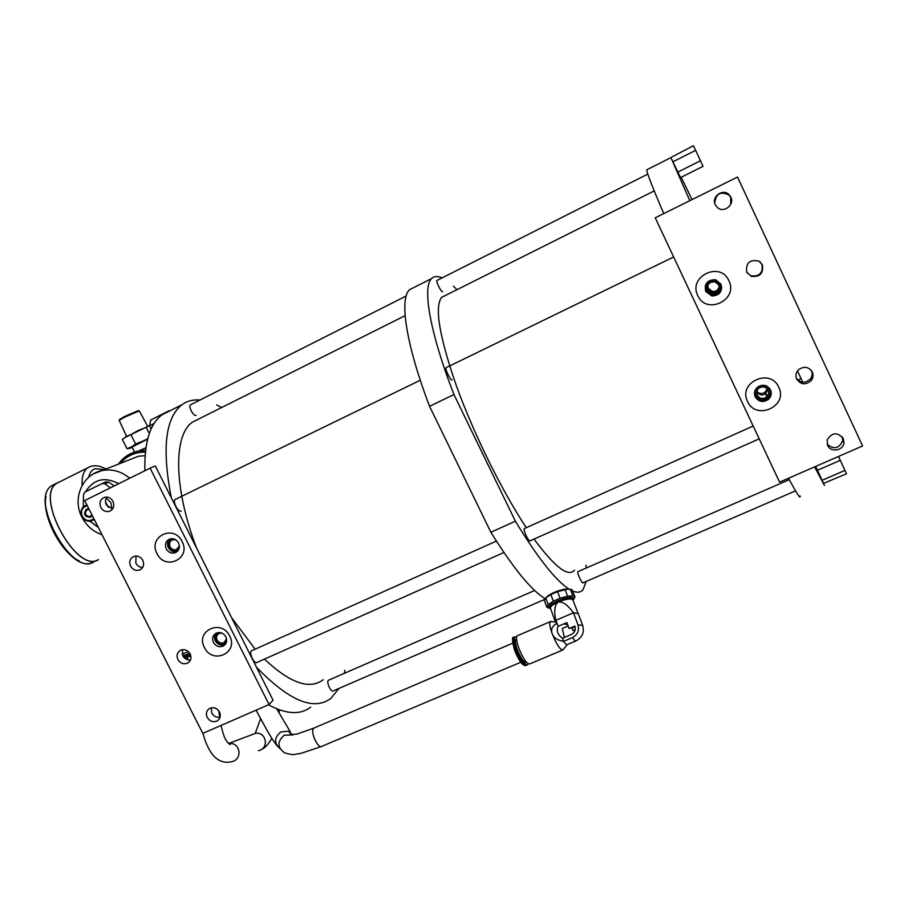 <?xml version="1.0" encoding="UTF-8"?>
<svg xmlns="http://www.w3.org/2000/svg" width="908" height="908" viewBox="0 0 908 908"><rect width="100%" height="100%" fill="white"/><g stroke="black" fill="none" stroke-linecap="round" stroke-linejoin="round"><path stroke-width="1.36" d="M843.282 438.473C837.255 431.833 831.876 432.367 827.143 440.039L827.619 445.34C830.638 452.763 843.396 450.743 843.963 442.707L843.282 438.473M779.575 482.137L655.236 217.818L737.512 177.06L862.6 445.976L779.575 482.137M812.331 372.03C808.835 366.855 804.363 365.992 798.915 369.431C795.998 372.235 795.26 375.458 796.691 379.113C800.958 384.856 805.85 385.276 811.355 380.384C813.227 377.739 813.557 374.947 812.331 372.03M762.334 264.761L758.975 261.129C749.702 259.211 745.627 262.9 746.762 272.184L751.234 276.338C759.996 277.19 763.696 273.331 762.334 264.761M730.815 197.104L729.033 194.641C722.825 188.149 711.066 196.82 715.277 204.754L717.638 207.716C724.085 213.289 734.81 204.686 730.815 197.104M778.758 387.239C770.381 367.502 737.671 382.495 747.534 401.393C755.774 420.983 788.541 406.319 778.758 387.239M728.886 280.708C720.407 260.744 687.821 276.463 697.775 295.554C706.129 315.382 738.771 299.992 728.886 280.708M827.245 444.364C834.089 449.8 839.253 448.529 842.726 440.562L842.249 436.805M796.464 378.557C800.901 383.346 805.566 383.437 810.435 378.852C812.297 376.23 812.615 373.472 811.4 370.577L811.309 370.396M747.023 272.695L750.916 275.839C759.599 276.69 763.253 272.877 761.914 264.387L760.053 261.856M730.736 204.345L730.702 197.411L728.942 194.97C720.509 191.021 715.765 193.733 714.721 203.142M815.679 466.417L824.453 485.451L814.612 466.882M689.819 200.691L670.921 157.617L680.523 177.605L703.019 166.346L700.477 160.739L677.833 172.1M681.204 177.264L692.021 199.59M797.791 380.111L801.083 378.613L802.717 382.245M797.508 370.952L801.083 378.613M663.759 213.596C652.489 187.309 646.825 172.713 646.746 169.83L647.336 169.535M707.877 288.142L708.195 288.812M800.096 495.961C800.708 499.65 796.861 493.736 788.553 478.232M672.998 161.772L695.63 150.353L693.383 145.711L671.069 157.413M695.63 150.353L700.477 160.739M578.124 571.563L577.863 571.756C576.989 573.254 582.221 584.321 583.084 582.788L795.544 490.853M569.032 589.088C555.639 580.541 537.763 557.921 515.404 521.215L453.955 394.571C429.734 332.226 422.163 286.815 431.641 278.54C434.149 276.1 437.599 275.884 442.003 277.916M453.444 286.179L457.008 289.663M586.023 565.196L586.284 568.011M586.103 581.483L583.129 589.564C580.836 592.447 577.397 592.958 572.812 591.085M524.574 528.456L524.291 528.615C522.985 530.068 529.024 542.655 530.147 540.827L759.202 438.836M446.316 367.57L446.112 367.672C444.636 368.75 450.788 381.178 452.195 379.964M437.089 280.402L436.952 280.47C435.738 281.264 441.22 292.297 442.514 291.672L442.616 291.616M445.17 295.588L441.708 297.325C434.308 306.62 439.211 336.153 456.429 385.911C473.647 433.638 501.84 490.751 526.265 527.696M534.063 539.08C554.777 567.137 568.283 577.499 574.582 570.179M453.955 394.571L429.552 406.296L490.876 532.258L515.404 521.215M429.552 406.296C405.797 344.087 399.202 298.403 409.587 289.686L413.73 287.598M545.095 598.701C531.123 590.075 513.043 567.931 490.876 532.258M558.204 590.847L552.507 593.151M546.128 597.6L548.216 595.648C553.994 591.959 560.191 589.723 566.774 588.974L569.1 589.099M574.946 596.772L571.938 589.644L567.931 589.099L557.58 591.619L550.872 594.524L545.753 597.929L544.414 600.665M557.58 591.619L560.054 598.27L567.602 596.181L572.778 595.796L575.014 596.942L573.504 599.586M572.778 595.796L570.292 589.178M550.872 594.524L553.335 601.175L560.054 598.27M549.158 608.269L546.786 607.1L548.194 604.558L545.753 597.929M548.194 604.558L553.335 601.175M550.577 608.428L549.431 608.099C543.779 605.727 568.941 594.865 573.141 597.884L572.937 600.233M565.105 589.553L567.602 596.181M544.335 600.404L546.764 607.009M572.755 599.757L571.972 598.395C568.749 595.943 548.523 603.899 550.066 607.009L550.112 607.134M550.452 608.076L550.407 607.951C550.396 606.362 552.983 604.399 558.17 602.049C564.924 599.348 569.645 598.451 572.335 599.337L572.812 599.893M582.618 625.306L578.18 613.49L573.447 612.786C567.704 604.898 562.62 601.323 558.17 602.049C554.629 604.773 553.846 610.868 555.855 620.312L555.253 621.73L550.066 607.009M563.085 649.878C560.418 650.321 556.763 644.896 552.143 633.602C550.645 629.369 552.246 625.941 556.956 623.297L555.265 621.798M564.367 637.461L562.29 628.45L568.136 625.964M571.983 627.621L573.073 630.561L575.195 629.789M555.276 621.821L550.203 621.696C549.249 623.274 549.896 627.246 552.143 633.602C553.744 637.825 557.569 640.401 563.618 641.332C565.48 644.101 566.762 645.157 567.466 644.476L575.763 640.98M569.1 628.54L566.887 622.593L558.079 626.35L555.855 620.312L573.447 612.786L577.953 624.783C579.474 630.492 577.636 634.76 572.471 637.586L563.618 641.332L562.483 638.256L571.325 634.51C574.73 632.649 575.933 629.834 574.934 626.066L569.1 628.54L575.184 626.883M558.079 626.35C556.229 630.844 557.694 634.805 562.483 638.256M550.543 621.458L551.269 621.515M562.415 650.162L529.875 663.873C526.946 664.429 523.224 659.083 518.695 647.835C516.527 641.491 515.994 637.495 517.095 635.861L517.821 635.555M516.425 638.789L515.812 639.05C514.881 640.435 515.324 643.795 517.14 649.141C520.942 658.595 524.086 663.09 526.561 662.624L526.663 662.579M528.036 663.782L527.571 664.849C524.631 665.405 520.897 660.071 516.368 648.823C514.212 642.478 513.69 638.483 514.802 636.849L516.629 636.939M563.709 623.955L567.648 624.647M573.073 630.561L575.252 629.505M328.798 680.092L328.276 680.387C326.21 682.351 331.238 692.872 333.293 690.875L544.721 599.394M171.294 497.766C161.783 448.666 165.358 417.646 182.009 404.707C187.173 400.973 193.166 399.406 199.998 400.008M216.717 404.957L221.609 407.533M344.881 670.286L344.291 673.35M339.013 688.4L330.887 698.388C313.793 711.202 288.982 700.806 256.465 667.187M251.993 650.593L251.437 650.877C248.678 652.943 254.512 664.804 257.1 662.386L503.906 552.507M175.528 499.309L175.142 499.491C172.248 501.239 178.331 512.884 181.157 511.011M190.669 404.718L190.419 404.843C188.047 406.205 193.529 416.579 195.969 415.365L196.151 415.274M199.124 418.781L192.564 422.072C173.462 434.694 173.337 487.369 196.548 547.989M231.529 617.588L255.148 649.186M264.478 659.106C289.97 683.134 309.537 690.012 323.169 679.751M310.718 707.094C300.321 715.141 286.236 714.369 268.462 704.778M144.86 470.741C144.315 442.196 150.047 423.548 162.067 414.786L182.009 404.707M269.04 704.529L273.081 700.25L155.302 465.952L150.126 468.131L269.04 704.529L202.802 733.38L84.694 500.558L150.126 468.131M211.201 707.82L211.746 713.041C213.732 716.367 216.513 717.74 220.099 717.15M182.372 649.697L182.701 655.667C184.528 658.811 187.139 660.195 190.532 659.855M136.007 556.025L135.848 563.142C137.414 565.922 139.707 567.341 142.704 567.386M106.86 497.085C105.226 499.445 105.044 502.033 106.338 504.848L112.513 509.07M219.52 711.986C216.853 707.9 213.471 706.753 209.373 708.558C206.388 710.737 205.662 713.677 207.206 717.388C209.907 721.508 213.323 722.632 217.443 720.759C220.349 718.557 221.041 715.64 219.52 711.986M190.158 653.942C187.706 650.083 184.506 648.857 180.533 650.276C177.151 652.398 176.254 655.474 177.877 659.514C180.363 663.419 183.609 664.622 187.604 663.124C190.907 660.979 191.758 657.925 190.158 653.942M142.806 560.327C140.672 556.82 137.766 555.492 134.089 556.354C130.014 558.307 128.857 561.575 130.582 566.161C132.738 569.725 135.689 571.03 139.412 570.099C143.385 568.113 144.52 564.867 142.806 560.327M112.967 501.352C111.026 498.049 108.313 496.676 104.829 497.232C100.345 499.025 98.995 502.396 100.788 507.345C102.763 510.693 105.51 512.055 109.039 511.431C113.432 509.604 114.737 506.244 112.967 501.352M229.667 636.043C221.575 618.552 195.129 630.674 204.413 647.483C212.404 664.86 238.895 652.988 229.667 636.043M182.122 541.577C173.939 523.893 147.618 536.594 156.993 553.562C165.063 571.121 191.44 558.681 182.122 541.577M213.437 642.433C211.825 638.392 212.733 635.294 216.149 633.148C220.156 631.707 223.379 632.933 225.831 636.814C227.42 640.787 226.557 643.863 223.232 646.031C219.191 647.552 215.934 646.36 213.437 642.433M216.025 633.216C214.311 635.498 214.084 638.052 215.355 640.866C217.841 644.771 221.087 645.963 225.105 644.442L225.241 644.374M226.512 638.812L224.072 642.637C221.2 643.715 218.873 642.864 217.103 640.072C215.956 637.189 216.603 634.987 219.032 633.466L221.734 633.024M166.243 548.852C164.518 544.221 165.721 540.93 169.864 538.977C173.564 538.126 176.47 539.454 178.57 542.961C180.283 547.524 179.114 550.804 175.074 552.79C171.34 553.721 168.389 552.404 166.243 548.852M169.796 539C167.378 541.384 166.89 544.267 168.343 547.626C170.488 551.167 173.417 552.473 177.151 551.553L177.23 551.531M179.398 546.003L176.379 549.612C173.712 550.259 171.623 549.329 170.091 546.798C168.865 543.506 169.717 541.157 172.656 539.761L175.732 539.817M169.002 410.779L150.705 420.029L149.548 425.795L154.054 423.525M151.137 428.951L149.548 425.795M188.342 651.581L182.122 654.169M182.769 655.803L189.84 653.385M189.976 653.612L183.155 656.461M823.647 483.362L846.494 473.783L844.996 470.401L822.115 480.298M817.427 470.287L840.297 460.345L844.996 470.401M838.459 456.497L840.297 460.345M755.206 396.83C753.685 392.858 754.639 389.498 758.044 386.751C763.253 384.05 767.408 385.094 770.517 389.895C771.913 393.391 771.267 396.512 768.565 399.259C763.208 402.823 758.748 402.017 755.206 396.83M754.559 394.73L755.059 396.126C758.589 401.279 763.026 402.085 768.361 398.533C770.654 396.285 771.46 393.618 770.79 390.554M757.227 395.139C756.16 392.358 756.795 389.986 759.156 388.034C762.879 386.014 765.875 386.74 768.123 390.202C769.133 392.733 768.645 394.991 766.658 396.944C762.845 399.395 759.701 398.794 757.227 395.139M756.852 391.416C759.451 393.97 762.266 394.174 765.296 392.04L767.158 388.76M705.72 291.434C704.188 283.546 707.502 279.653 715.674 279.777L720.963 284.159C722.586 291.525 719.567 295.475 711.929 296.008L705.72 291.434M705.244 285.827L705.777 291.173L711.963 295.713C717.774 295.804 721.031 292.989 721.724 287.246M707.934 290.14C706.833 284.567 709.159 281.798 714.937 281.809L718.795 284.953C719.942 290.254 717.763 293.068 712.258 293.375L707.934 290.14M707.763 285.611L708.285 288.324L712.485 291.468C716.072 291.672 718.33 290.049 719.284 286.599M217.999 632.57C215.321 634.556 214.663 637.223 216.036 640.549C218.238 644.033 221.132 645.1 224.707 643.749L226.251 642.569M171.918 538.66C168.491 540.498 167.526 543.381 169.024 547.308C170.92 550.452 173.53 551.621 176.844 550.804L178.558 549.851M720.123 284.329L715.39 280.424C708.172 280.356 705.244 283.807 706.617 290.764L712.065 294.816C718.864 294.374 721.554 290.878 720.123 284.329M719.306 286.86C716.446 292.978 712.723 293.659 708.172 288.914L707.673 285.861M769.462 389.6C766.692 385.321 762.992 384.413 758.373 386.842C755.377 389.282 754.559 392.245 755.899 395.74C759.02 400.315 762.947 401.041 767.691 397.931C770.12 395.491 770.699 392.721 769.462 389.6M766.148 395.105L766.761 394.605M767.703 389.453C765.365 395.706 761.699 396.648 756.716 392.29M87.361 505.813C82.095 507.186 80.403 510.671 82.276 516.289C85.715 521.124 89.563 521.884 93.83 518.57M92.287 515.528L90.528 517.299C84.387 516.936 83.014 514.234 86.408 509.172L88.893 508.855M86.884 504.893L86.453 505.086C81.459 507.118 79.972 510.898 81.981 516.448C84.24 520.227 87.35 521.76 91.322 521.033L94.262 519.421M108.29 507.334L105.498 501.84M106.225 498.095L110.946 502.76L111.934 509.013M110.424 487.8L104.863 483.839L102.581 483.351L84.966 492.034L83.502 494.463L83.309 506.789L83.445 498.004M89.903 521.26L98.2 527.196M105.623 482.091L108.881 482.171L114.17 485.939M130.06 459.55L138.47 456.236L145.098 455.657M139.128 450.743L145.95 447.735M89.211 509.467L87.1 509.717C84.274 513.44 85.216 515.755 89.926 516.675L91.992 514.938M149.309 433.525L146.222 427.373L149.593 425.568L124.101 437.94M129.379 448.37L127.007 448.711L131.547 446.884C128.981 448.325 128.618 448.711 130.491 448.041L132.125 447.394M127.007 448.711L122.33 439.415L126.314 436.476L130.877 434.591L135.587 443.955L143.532 440.868L131.547 446.884L135.587 443.955M147.686 438.939L143.532 440.868L147.766 438.643M134.645 452.048L131.955 447.088L147.641 439.109M146.222 427.373L138.288 430.437L130.877 434.591M139.321 410.904L124.771 417.09L119.186 420.359L126.552 436.339M138.379 410.598L124.748 416.397L119.493 419.519M96.645 560.429L98.461 559.668C76.817 574.514 33.8 495.757 56.92 483.09L59.78 481.739M98.416 559.578C76.817 574.378 33.925 495.825 56.977 483.192L59.383 481.989M514.609 636.928L513.883 637.234C512.77 638.88 513.281 642.875 515.438 649.22C519.966 660.457 523.7 665.802 526.64 665.235L526.822 665.167M314.656 727.739L313.601 728.364C309.98 732.052 318.379 749.792 322.056 746.228L520.749 662.261M321.273 746.558L300.9 753.379L295.475 754.253C293.42 754.945 289.754 754.446 284.499 752.789C277.258 747.341 277.156 741.473 284.227 735.208L293 734.947M293.023 734.935L288.188 731.224L280.799 731.973C274.182 737.523 273.932 743.119 280.039 748.737M577.953 624.783L582.675 625.43C584.502 632.229 582.369 637.337 576.262 640.764C575.581 641.434 574.31 640.378 572.471 637.586M183.791 657.301L190.419 654.532M228.339 743.357L229.395 743.187C235.115 743.346 238.339 746.478 239.076 752.596C238.747 757.692 236.273 760.722 231.631 761.721C218.533 764.661 208.953 755.206 202.893 733.335M258.349 750.712C262.775 749.758 265.136 746.864 265.442 742.029C264.739 736.218 261.652 733.244 256.192 733.096L252.458 734.504M102.332 483.419L106.032 481.887M108.881 482.171L104.863 483.839M90.709 521.828L98.348 527.48M118.721 483.692C104.715 476.428 93.649 479.106 85.534 491.739M93.638 473.772L102.071 470.548C112.07 468.71 121.286 471.275 129.708 478.244M145.405 452.161C135.201 451.957 126.859 455.691 120.367 463.352M128.8 454.624L138.05 451.163L145.575 450.527M45.99 496.744C41.677 515.789 61.04 553.063 79.178 560.849M54.378 484.373L51.949 485.587C28.681 498.333 71.687 576.989 93.49 562.075M104.522 469.584L94.954 468.687C91.822 469.924 89.733 472.796 88.678 477.29M82.106 485.451C81.709 476.666 83.593 470.764 87.758 467.734L90.164 466.542M843.963 442.707L842.726 440.562M811.355 380.384L810.435 378.852M670.921 157.617L646.746 169.83M577.919 571.654L789.302 479.64M431.641 278.54L409.587 289.686M548.216 595.648L547.206 596.749M566.774 588.974L567.931 589.099M546.786 607.1L544.357 600.506M572.8 599.882L578.124 613.365M567.228 644.657L563.335 649.424M550.203 621.696L517.095 635.861M516.538 638.744L515.812 639.05M514.802 636.849L513.883 637.234C511.919 636.463 512.112 640.696 514.461 649.935C518.899 660.888 522.713 666.097 525.914 665.553M276.713 708.819L290.322 731.803L288.188 731.224L291.729 734.436L289.05 734.788L297.12 734.061L313.896 728.068L512.657 643.205M277.076 745.933C268.791 734.629 264.591 725.708 256.101 710.17M328.412 680.262L534.664 590.484M217.443 720.759L219.293 718.943M187.604 663.124L189.579 661.501M139.412 570.099L141.489 568.873M109.039 511.431L111.082 510.478M225.105 644.442L223.232 646.031M225.57 641.377L224.072 642.637M177.151 551.553L175.074 552.79M177.957 548.67L176.379 549.612M190.283 656.075L184.778 658.255M188.262 659.855L187.048 657.449M219.645 717.241L218.828 710.862M220.984 725.458C224.492 739.169 225.105 738.249 227.034 741.779C229.474 744.39 230.53 745.15 230.235 744.061L229.395 743.187L256.192 733.096L255.5 732.654L260.596 718.603M262.003 749.236C265.476 747.477 268.745 743.834 271.821 738.295M278.994 712.939L279.369 709.84M251.516 650.809L496.392 541.089M175.142 499.491L420.279 380.236M190.419 404.843L406.16 296.008M192.564 422.072L405.127 315.644M524.325 528.569L753.175 426.022M446.112 367.672L673.657 256.975M436.952 280.47L647.824 174.086M441.708 297.325L654.225 190.918M768.361 398.533L768.565 399.259M765.296 392.04L766.658 396.944M712.485 291.468L712.258 293.375M94.364 519.614L93.535 520M106.611 481.683L102.581 483.351M138.47 456.236L102.071 470.548C82.072 474.43 72.05 499.082 81.981 517.254C86.453 525.755 93.149 531.611 102.071 534.823M145.893 448.155L138.05 451.163C129.844 452.967 123.284 457.291 118.392 464.124M90.913 516.209L89.926 516.675M139.31 410.881L147.641 426.283M138.243 410.552L139.174 410.847M119.516 419.451L119.186 420.359M91.515 562.869C67.986 572.732 29.283 498.129 51.949 485.587L56.92 483.09M105.827 469.061C100.652 465.906 95.556 465.021 90.562 466.406L56.977 483.192"/></g></svg>
